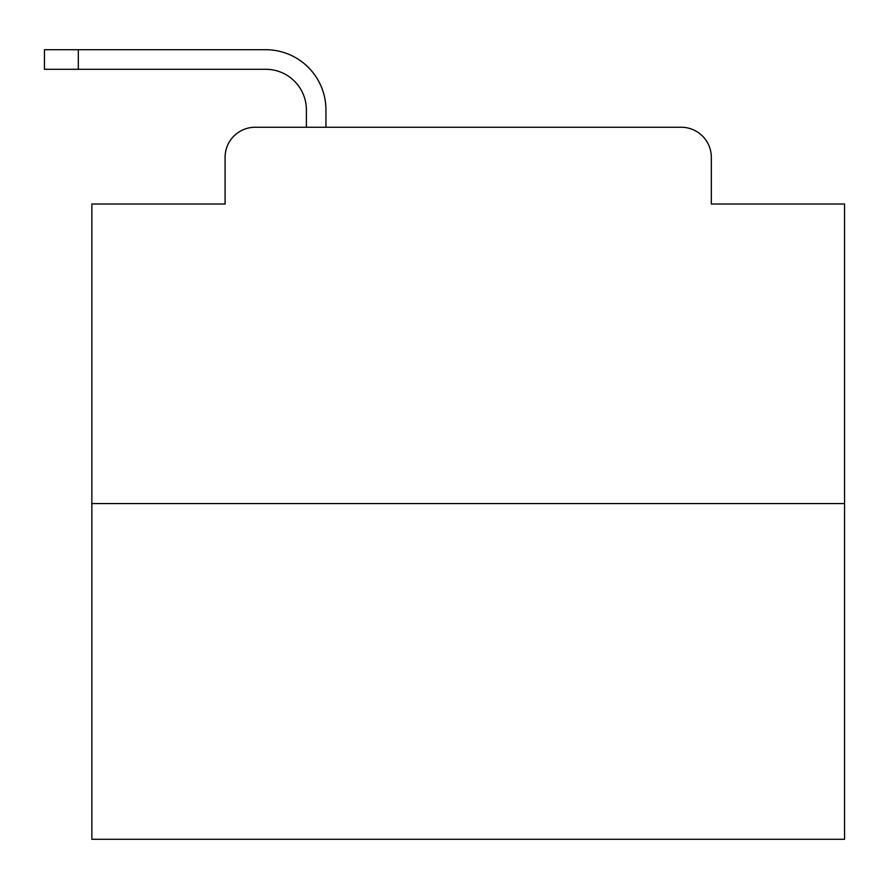 <?xml version="1.0" encoding="UTF-8"?>
<svg xmlns="http://www.w3.org/2000/svg" width="889" height="889" viewBox="0 0 889 889"><rect width="100%" height="100%" fill="white"/><g stroke="black" fill="none" stroke-linecap="round" stroke-linejoin="round"><path stroke-width="1.33" d="M225.095 157.353L225.095 204.014L225.095 157.353A30.104 30.104 0 0 1 255.199 127.249L306.383 127.249L306.383 109.936A40.65 40.65 0 0 0 265.733 69.286L44.45 69.286L44.45 49.717L265.733 49.717A60.219 60.219 0 0 1 325.952 109.936L325.952 127.249L681.218 127.249L255.199 127.249M844.55 503.585L91.867 503.585L91.867 839.283L844.55 839.283L844.55 204.014L711.322 204.014L711.322 157.353A30.104 30.104 0 0 0 681.218 127.249M91.867 503.585L91.867 204.014L225.095 204.014M711.322 204.014L711.322 157.353M306.383 109.936A40.65 40.65 0 0 0 265.733 69.286A40.65 40.65 0 0 1 306.383 109.936A40.65 40.65 0 0 0 265.733 69.286A40.65 40.65 0 0 1 306.383 109.936A40.65 40.65 0 0 0 265.733 69.286A40.65 40.65 0 0 1 306.383 109.936A40.65 40.65 0 0 0 265.733 69.286A40.65 40.65 0 0 1 306.383 109.936A40.65 40.65 0 0 0 265.733 69.286A40.65 40.65 0 0 1 306.383 109.936A40.65 40.65 0 0 0 265.733 69.286A40.65 40.65 0 0 1 306.383 109.936A40.65 40.65 0 0 0 265.733 69.286A40.65 40.65 0 0 1 306.383 109.936A40.65 40.65 0 0 0 265.733 69.286A40.65 40.65 0 0 1 306.383 109.936A40.65 40.65 0 0 0 265.733 69.286A40.65 40.65 0 0 1 306.383 109.936A40.65 40.65 0 0 0 265.733 69.286A40.65 40.65 0 0 1 306.383 109.936A40.65 40.65 0 0 0 265.733 69.286A40.65 40.65 0 0 1 306.383 109.936A40.65 40.65 0 0 0 265.733 69.286A40.65 40.65 0 0 1 306.383 109.936A40.65 40.65 0 0 0 265.733 69.286A40.65 40.65 0 0 1 306.383 109.936A40.65 40.65 0 0 0 265.733 69.286A40.65 40.65 0 0 1 306.383 109.936M78.321 49.717L265.733 49.717L78.321 49.717L265.733 49.717L78.321 49.717L265.733 49.717L78.321 49.717L265.733 49.717L78.321 49.717L265.733 49.717L78.321 49.717L265.733 49.717L78.321 49.717L265.733 49.717L78.321 49.717L265.733 49.717L78.321 49.717L265.733 49.717L78.321 49.717L265.733 49.717L78.321 49.717L265.733 49.717L78.321 49.717L265.733 49.717L78.321 49.717L265.733 49.717L78.321 49.717L265.733 49.717L78.321 49.717L78.321 69.286"/></g></svg>
